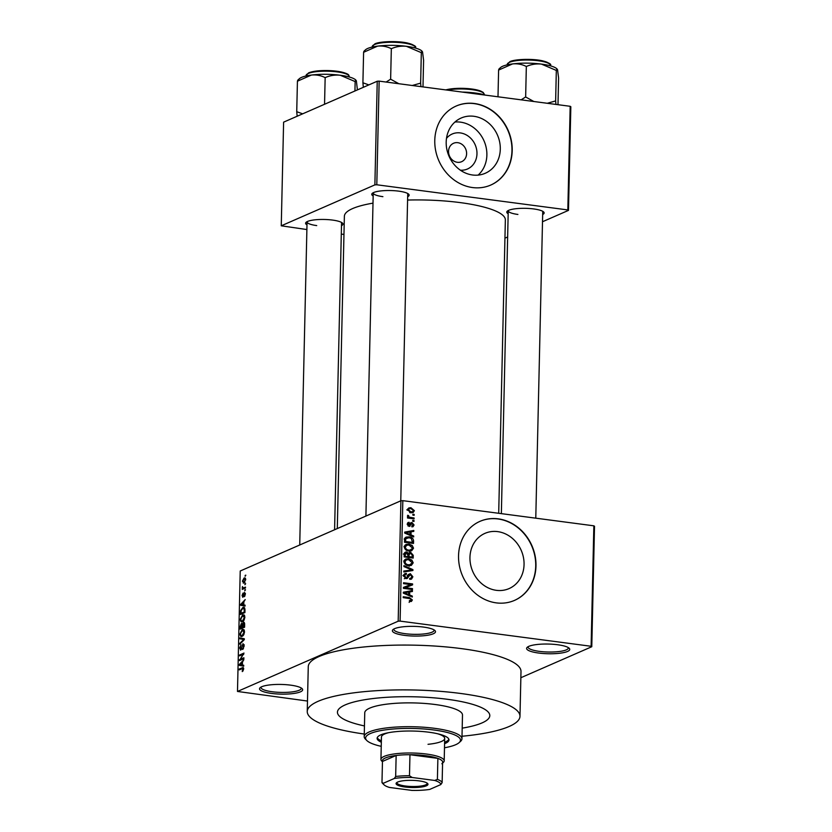 <?xml version="1.0" encoding="UTF-8"?>
<svg xmlns="http://www.w3.org/2000/svg" width="832" height="832" viewBox="0 0 832 832"><rect width="100%" height="100%" fill="white"/><g stroke="black" fill="none" stroke-linecap="round" stroke-linejoin="round"><path stroke-width="1.25" d="M538.689 653.047A21.57 4.846 1.3 0 1 527.218 647.306A21.57 4.846 1.3 0 1 557.669 644.748A21.57 4.846 1.3 0 1 569.182 648.253A21.57 4.846 1.3 0 1 561.59 652.985A21.57 4.846 1.3 0 1 538.689 653.047M528.164 646.662A20.124 4.524 -178.7 0 0 528.081 647.036A20.124 4.524 -178.7 0 0 539.354 651.362A20.124 4.524 -178.7 0 0 568.329 647.951A20.124 4.524 -178.7 0 0 568.266 647.566M271.606 693.43A21.57 4.846 1.3 0 1 260.135 687.69A21.57 4.846 1.3 0 1 290.586 685.142A21.57 4.846 1.3 0 1 302.099 688.646A21.57 4.846 1.3 0 1 294.507 693.368A21.57 4.846 1.3 0 1 271.606 693.43M261.082 687.045A20.124 4.524 -178.7 0 0 260.998 687.43A20.124 4.524 -178.7 0 0 272.272 691.756A20.124 4.524 -178.7 0 0 301.246 688.345A20.124 4.524 -178.7 0 0 301.184 687.96M404.456 635.357A21.57 4.846 1.3 0 1 392.995 629.616A21.57 4.846 1.3 0 1 423.436 627.068A21.57 4.846 1.3 0 1 434.949 630.573A21.57 4.846 1.3 0 1 427.357 635.294A21.57 4.846 1.3 0 1 404.456 635.357M393.931 628.982A20.124 4.524 -178.7 0 0 393.858 629.356A20.124 4.524 -178.7 0 0 405.122 633.682A20.124 4.524 -178.7 0 0 434.096 630.271A20.124 4.524 -178.7 0 0 434.034 629.886M446.493 138.393A19.094 16.744 -113.6 0 1 460.252 132.912A19.094 16.744 -113.6 0 1 476.975 153.223A19.094 16.744 -113.6 0 1 460.398 170.206M457.798 142.688A10.067 8.83 66.4 0 0 453.544 143.27A10.067 8.83 66.4 0 0 448.75 153.702A10.067 8.83 66.4 0 0 457.35 162.292A10.067 8.83 66.4 0 0 461.604 161.71A10.067 8.83 66.4 0 0 466.398 151.289A10.067 8.83 66.4 0 0 457.798 142.688M473.907 116.293A30.139 26.437 66.4 0 0 461.167 118.03A30.139 26.437 66.4 0 0 446.826 149.261A30.139 26.437 66.4 0 0 472.576 175.001A30.139 26.437 66.4 0 0 485.306 173.254A30.139 26.437 66.4 0 0 499.658 142.022A30.139 26.437 66.4 0 0 473.907 116.293M478.13 175.105A30.139 26.437 66.4 0 0 485.16 143.822A30.139 26.437 66.4 0 0 460.491 122.148A30.139 26.437 66.4 0 0 454.938 122.044M474.448 103.511A43.129 37.835 66.4 0 0 456.217 106.018A43.129 37.835 66.4 0 0 435.687 150.717A43.129 37.835 66.4 0 0 472.534 187.554A43.129 37.835 66.4 0 0 490.766 185.058A43.129 37.835 66.4 0 0 511.295 140.358A43.129 37.835 66.4 0 0 474.448 103.511M490.641 185.11A43.129 37.835 66.4 0 0 511.035 140.39A43.129 37.835 66.4 0 0 474.188 103.626A43.129 37.835 66.4 0 0 456.092 106.07M496.34 590.325A30.139 26.437 -113.6 0 1 470.59 564.595A30.139 26.437 -113.6 0 1 484.942 533.364A30.139 26.437 -113.6 0 1 497.671 531.617A30.139 26.437 -113.6 0 1 523.422 557.357A30.139 26.437 -113.6 0 1 509.08 588.588A30.139 26.437 -113.6 0 1 496.34 590.325M498.212 518.846A43.129 37.835 66.4 0 0 479.991 521.342A43.129 37.835 66.4 0 0 459.451 566.041A43.129 37.835 66.4 0 0 496.309 602.878A43.129 37.835 66.4 0 0 514.54 600.382A43.129 37.835 66.4 0 0 535.07 555.682A43.129 37.835 66.4 0 0 498.212 518.846M514.415 600.434A43.129 37.835 66.4 0 0 534.799 555.714A43.129 37.835 66.4 0 0 497.962 518.96A43.129 37.835 66.4 0 0 479.856 521.394M508.175 213.751A18.689 4.202 1.3 0 1 507.302 211.151A18.689 4.202 1.3 0 1 533.676 208.936A18.689 4.202 1.3 0 1 543.66 211.973A18.689 4.202 1.3 0 1 542.672 214.531M508.279 210.506A17.254 3.879 -178.7 0 0 508.238 210.735A17.254 3.879 -178.7 0 0 517.899 214.448M373.162 195.967A18.689 4.202 1.3 0 1 372.289 193.357A18.689 4.202 1.3 0 1 398.674 191.142A18.689 4.202 1.3 0 1 408.658 194.189A18.689 4.202 1.3 0 1 407.659 196.747M373.266 192.722A17.254 3.879 -178.7 0 0 373.235 192.951A17.254 3.879 -178.7 0 0 382.897 196.664M306.998 224.89A18.689 4.202 1.3 0 1 306.124 222.29A18.689 4.202 1.3 0 1 332.498 220.074A18.689 4.202 1.3 0 1 342.482 223.111A18.689 4.202 1.3 0 1 341.494 225.67M307.102 221.645A17.254 3.879 -178.7 0 0 307.06 221.874A17.254 3.879 -178.7 0 0 316.722 225.586M462.01 736.247A106.392 23.91 -178.7 0 0 519.979 716.321A106.392 23.91 -178.7 0 0 460.429 693.441A106.392 23.91 -178.7 0 0 307.247 711.495A106.392 23.91 -178.7 0 0 364.26 734.032M519.979 716.321L520.998 671.507A106.392 23.91 -178.7 0 0 461.448 648.627A106.392 23.91 -178.7 0 0 308.266 666.682L307.247 711.495M498.701 513.292L505.357 219.918A80.517 18.096 -178.7 0 0 460.294 202.613A80.517 18.096 -178.7 0 0 407.586 200.054M447.148 699.254A76.201 17.118 -178.7 0 0 337.438 712.182A76.201 17.118 -178.7 0 0 364.447 725.93A76.201 17.118 -178.7 0 1 337.438 712.182A76.201 17.118 -178.7 0 1 447.148 699.254A76.201 17.118 -178.7 0 1 489.798 715.634A76.201 17.118 -178.7 0 0 447.148 699.254M591.781 646.724L591.115 646.277L593.85 525.824L594.516 526.271L591.781 646.724L520.853 677.726M243.994 582.972L242.382 581.214L244.078 578.022L245.721 579.758L243.266 583.118M245.357 578.188L244.078 578.022L244.837 577.866M245.492 587.111L245.471 587.995L242.258 589.41L242.434 586.56L243.173 587.954L245.492 587.111M242.934 597.178L242.06 595.566L243.027 593.102L242.882 596.315L244.4 592.374L245.388 594.079L244.306 596.7L244.462 593.226L242.642 597.23M245.357 593.31L244.462 593.226M242.518 595.338L243.558 596.409M244.556 607.797L242.809 607.568C244.078 606.778 244.795 607.578 244.972 609.96L244.92 612.57L240.49 614.505L240.656 610.563L242.809 607.568L243.807 607.381M244.234 622.419L243.412 622.305L244.65 624.458L244.587 627.214L240.157 629.148L240.219 626.382L241.384 623.449L242.289 624L243.859 622.232M242.008 623.522L242.746 624.062M244.317 638.758L244.306 639.631L239.814 644.207L239.834 643.282L243.797 639.475L239.938 638.83L239.959 637.894L244.317 638.758M244.306 639.538L243.63 639.465M243.89 657.779L243.87 658.663L239.439 660.598L243.1 654.337L239.554 655.886L239.564 655.002L243.994 653.068L240.344 659.318L243.89 657.779M243.485 667.857L242.258 667.69L243.693 669.063L242.268 671.59L242.861 668.439L239.231 669.895L239.252 669.001L243.017 667.524M593.85 525.824L402.834 500.656L400.098 621.109L398.174 621.213L400.91 500.77L240.219 571.002L237.484 691.454L307.486 701.043M398.174 621.213L237.484 691.454M243.724 665.246L243.703 666.182L239.335 665.402L239.356 664.466L243.849 659.682L242.486 661.97L242.414 665.049L243.724 665.246M240.822 650.042L239.668 648.034L241.051 644.769L240.188 647.774L240.864 649.137L241.322 648.658L242.996 643.666L244.213 645.882L242.653 649.49L243.703 646.027L242.986 644.55L240.438 650.104M244.13 644.634L242.986 644.55M241.53 649.293L240.656 649.178L241.561 649.23M242.247 636.303C240.978 637.052 240.23 636.241 239.99 633.88L242.341 629.45L243.911 629.647L244.535 631.904L243.786 634.764L241.259 636.49M242.341 629.45L243.911 629.647L242.341 629.45M242.58 621.66C241.311 622.409 240.562 621.598 240.323 619.237L242.674 614.817L244.244 615.004L244.868 617.261L244.109 620.121L241.592 621.847M242.674 614.817L244.244 615.004L242.674 614.817M245.086 605.145L245.066 606.081L240.698 605.301L240.718 604.365L245.211 599.581L243.849 601.869L243.776 604.958L245.086 605.145M245.44 589.649L244.785 590.824L245.44 589.649M245.575 583.544L244.92 584.709L245.575 583.544M245.762 575.141L245.118 576.306L245.762 575.141M414.17 514.415L414.149 515.299L412.859 515.133L412.88 514.238L414.17 514.415L412.87 514.987M414.034 520.52L414.014 521.414L412.724 521.248L412.745 520.354L414.034 520.52L412.724 521.092M413.681 536.016L413.66 536.952L404.685 533.052L404.706 532.106L413.806 530.452L413.785 531.388L411.07 531.804L410.998 534.893L413.681 536.016L412.599 536.484M411.403 550.826L408.928 551.013C406.359 550.867 404.81 549.515 404.258 546.946L405.995 544.43L408.98 544.128L412.204 545.438L413.525 548.174L411.705 550.711M411.07 565.469L408.595 565.656C406.037 565.51 404.477 564.158 403.926 561.59L405.662 559.062L408.647 558.761L411.871 560.082L413.192 562.817L411.372 565.354M410.311 574.569L407.243 578.448L406.016 578.594L403.603 575.734L404.862 573.591L406.359 573.404L406.463 574.309L405.423 574.454L404.654 575.848L406.068 577.71L406.994 577.554L408.138 574.746L410.322 573.674L412.87 576.794L411.476 579.134L409.76 579.342L409.656 578.438L410.821 578.271L411.819 576.576L410.311 574.569L407.087 575.744M404.903 578.219L406.994 577.554M412.318 596.118L412.298 597.043L403.322 593.143L403.343 592.207L412.443 590.554L412.422 591.49L409.708 591.906L409.635 594.984L412.318 596.118L411.237 596.586M591.115 646.277L400.098 621.109M411.278 601.463L409.49 601.536L409.396 600.621L411.289 599.789L410.634 598.749L403.218 597.636L403.239 596.752L409.375 597.553L412.35 599.976L411.476 601.39M409.448 601.13L411.289 599.789M412.485 588.64L412.464 589.534L403.437 588.349L403.458 587.392L410.779 584.584L403.541 583.638L403.562 582.743L412.599 583.929L412.568 584.886L405.257 587.694L412.485 588.64L410.914 589.337M412.922 569.629L412.901 570.502L403.801 571.948L403.822 571.033L411.85 569.982L403.926 566.571L403.946 565.635L412.922 569.629L410.384 570.898M413.244 555.329L413.182 558.085L404.144 556.899L404.206 554.122L405.319 552.126L406.536 551.97L408.408 553.186L410.654 552.261L413.244 555.329L412.173 555.797M413.577 540.831L413.514 543.442L404.477 542.256L404.737 538.366L405.995 537.129L409.084 536.858C411.653 536.962 413.15 538.283 413.577 540.831L412.506 541.299M411.788 525.98L413.109 524.805L412.121 523.463L409.074 526.386L407.243 524.129L409.167 522.309L408.179 524.222L408.959 525.47L410.914 522.652L411.975 522.548L414.055 524.982L413.046 526.677L411.892 526.885L411.788 525.98L412.495 525.855L411.809 526.157M412.121 523.463L409.895 524.326M409.978 526.271L409.074 526.386M408.148 522.475L409.167 522.309L407.545 523.026M409.261 523.214L407.274 524.618M407.971 525.907L409.51 525.262M414.086 517.982L414.076 518.866L407.503 518.003L407.524 517.109L408.574 517.254L407.43 516.038L407.794 515.237L409.344 517.182L414.086 517.982L412.516 518.669M414.378 510.671L413.14 512.512L410.914 512.71L407.566 509.777L408.824 507.915L410.956 507.728L414.378 510.671L413.254 511.16M462.186 728.146A76.201 17.118 -178.7 0 0 489.798 715.634L489.798 715.634A76.201 17.118 -178.7 0 1 462.186 728.146M570.18 106.298L570.835 106.746L568.485 210.382L567.83 209.934L570.18 106.298L379.153 81.13L376.802 184.777L374.878 184.881L377.239 81.234L283.608 122.158L281.258 225.805L306.883 229.549M374.878 184.881L281.258 225.805M343.959 234.426L341.297 234.083M568.485 210.382L542.506 221.738M507.645 236.985L504.951 238.16M567.83 209.934L376.802 184.777M373.006 203.143A80.517 18.096 -178.7 0 0 344.375 216.268L337.293 528.58M377.239 81.234L379.153 81.13M535.777 518.17L542.734 211.515A17.254 3.879 -178.7 0 0 542.714 211.286M334.589 529.755L341.557 222.654A17.254 3.879 -178.7 0 0 341.536 222.425M400.764 500.833L407.732 193.731A17.254 3.879 -178.7 0 0 407.711 193.502M400.91 500.77L402.834 500.656M409.812 600.974L412.35 599.976M409.822 601.078L409.146 602.389M403.333 592.862L412.443 590.554M408.637 592.374L409.708 591.906M408.606 595.442L409.635 594.984M405.974 593.372L408.585 594.547L408.647 592.072L404.279 592.738L405.974 593.372L404.914 593.84M407.566 594.994L408.585 594.547M403.333 593.154L404.279 592.738M403.447 587.538L410.779 584.584M409.822 585.01L412.599 583.929M410.062 585.042L410.041 585.863M403.686 588.38L405.257 587.694M411.684 577.314L412.87 576.794M410.28 578.51L409.968 579.363M403.905 574.486L406.359 573.404M403.842 574.6L403.894 575.13M403.634 576.295L404.654 575.848M408.221 574.59L410.322 573.674M408.096 574.839L408.699 575.047M403.811 571.802L409.323 571.085M409.375 571.064L411.85 569.982M404.602 559.822L408.647 558.761M406.11 559.874L403.686 560.986M410.946 560.477L411.871 560.082M412.027 563.326L413.192 562.817M410.665 563.919L409.188 566.29M403.957 562.162L404.976 561.714C405.423 563.69 406.64 564.71 408.637 564.762L410.81 564.574L412.131 562.682L408.595 559.655L406.214 559.884M407.243 565.375L408.637 564.762M406.546 559.759L404.976 561.714M404.466 552.874L406.536 551.97M404.352 553.145L404.934 553.374M407.722 553.488L408.408 553.186M408.023 553.353L410.654 552.261M408.127 553.363L408.99 553.582M404.154 556.608L407.919 556.504L407.898 553.883L406.661 552.885L403.354 554.07M406.349 557.19L407.919 556.504M406.661 552.885L405.257 554.59L405.226 556.14M407.41 557.326L408.98 556.639L412.142 557.055L412.194 555.162L410.644 553.155L407.233 554.351M410.571 557.742L412.142 557.055M407.95 555.35L409.022 554.882L408.98 556.639M410.644 553.155L409.022 554.882M404.934 545.178L408.98 544.128M406.442 545.23L404.019 546.343M411.278 545.834L412.204 545.438M412.36 548.683L413.525 548.174M410.998 549.276L409.521 551.647M404.29 547.518L405.309 547.071C405.756 549.047 406.973 550.066 408.97 550.129L411.143 549.931L412.464 548.038L408.928 545.012L406.546 545.241M407.576 550.732L408.97 550.129M406.879 545.116L405.309 547.071M404.997 537.888L409.084 536.858M405.558 541.497L412.474 542.412L411.247 538.398L409.053 537.742L405.798 538.678L405.558 541.497L404.487 541.965M410.904 543.098L412.474 542.412M404.518 540.394L405.59 539.926M404.56 539.219L405.798 538.678M404.695 532.761L413.806 530.452M409.999 532.272L411.07 531.804M409.968 535.34L410.998 534.893M407.337 533.27L409.947 534.446L410.01 531.97L405.642 532.636L407.337 533.27L406.276 533.738M408.938 534.893L409.947 534.446M404.695 533.052L405.642 532.636M412.942 525.47L414.055 524.982M410.301 523.286L411.975 522.548M407.503 517.712L408.574 517.254M407.441 516.173L408.73 515.611M407.68 516.641L408.595 516.235M407.503 517.993L409.344 517.182M409.115 518.211L410.686 517.525M411.83 512.034L411.59 512.762M407.836 508.789L410.956 507.728M408.429 508.841L408.949 508.924M408.512 509.922L410.935 511.815L412.62 511.69L413.442 510.526L411.008 508.633L409.323 508.758L407.618 510.318M409.604 512.398L410.935 511.815M243.183 670.852L242.226 670.727M243.672 668.543L242.861 668.439M240.802 669.209L239.252 669.001M243.703 665.974L239.335 665.402M239.938 664.539L239.356 664.466M240.635 664.706L241.904 664.976L241.956 662.501L239.803 664.664L241.467 664.882M242.476 662.563L241.956 662.501M241.114 659.87L239.46 659.651M243.703 654.42L243.1 654.337M241.124 655.2L239.564 655.002M241.894 659.526L240.344 659.318M243.474 648.731L242.622 648.627M240.188 648.097L239.668 648.034M240.614 643.386L239.834 643.282M244.306 639.402L239.938 638.83M240.51 633.953L239.99 633.88M240.51 633.651C240.708 635.45 241.29 636.043 242.268 635.409L244.015 632.133L242.31 630.354L240.51 633.651M243.006 635.794L241.426 635.586L243.246 635.544M244.338 630.365L242.31 630.354M240.698 628.035L242.018 627.453L241.436 624.302L240.698 628.035L242.247 628.243M243.568 627.661L242.018 627.453M242.601 624.936L241.436 624.302M242.538 627.234L244.088 626.548L244.098 623.761L243.391 623.199L242.538 627.234L244.088 627.432M244.639 623.834L243.391 623.199M240.843 619.31L240.323 619.237M240.843 619.008C241.03 620.807 241.623 621.4 242.601 620.766L244.348 617.49L242.642 615.711L240.843 619.008M243.339 621.15L241.758 620.942L243.578 620.901M244.67 615.722L242.642 615.711M241.03 613.392L244.421 611.905L243.859 608.348L242.788 608.462L241.176 610.501L241.03 613.392L242.58 613.6M243.662 608.296L242.788 608.462M245.066 605.883L240.698 605.301M241.301 604.448L240.718 604.365M241.998 604.614L243.266 604.874L243.329 602.399L241.166 604.562L242.83 604.781M244.982 595.93L244.275 595.837M245.357 593.351L244.722 593.268M243.693 595.982L243.152 595.91M245.43 590.013L244.806 589.93M243.828 588.723L242.268 588.515M244.338 588.494L242.788 588.286M242.84 587.558L242.237 587.475M245.014 588.203L243.173 587.954M245.378 588.037L243.828 587.839M245.565 583.898L244.941 583.814M242.84 581.038L244.015 582.078L245.253 579.935L244.088 578.895L242.84 581.038M244.816 582.379L243.443 582.192L244.962 582.202M245.658 578.916L244.088 578.895M245.762 575.494L245.128 575.411M444.579 743.673A35.942 8.081 -178.7 0 0 448.978 739.939A35.942 8.081 -178.7 0 0 428.865 732.212A35.942 8.081 -178.7 0 0 377.114 738.306A35.942 8.081 -178.7 0 0 381.337 742.238M444.61 742.269A35.942 8.081 -178.7 0 0 448.854 739.232M444.486 747.781A47.445 10.66 -178.7 0 0 459.139 742.622A47.445 10.66 -178.7 0 0 433.919 729.997A47.445 10.66 -178.7 0 0 383.542 730.132A47.445 10.66 -178.7 0 0 366.829 740.532A47.445 10.66 -178.7 0 0 381.243 746.346M366.829 740.532L365.466 739.17A48.88 10.982 1.3 0 1 364.208 736.611A48.88 10.982 1.3 0 1 434.585 728.322A48.88 10.982 1.3 0 1 461.947 738.826A48.88 10.982 1.3 0 1 460.574 741.333L459.139 742.622M461.947 738.826L462.488 715.021A48.88 10.982 -178.7 0 0 435.126 704.506A48.88 10.982 -178.7 0 0 364.749 712.806L364.208 736.611M437.466 733.72A31.626 7.103 1.3 0 1 444.694 738.442A31.626 7.103 1.3 0 1 428.022 744.307M382.45 761.758L381.763 761.072A31.626 7.103 1.3 0 1 380.942 759.408L381.451 737.006A31.626 7.103 1.3 0 1 388.898 732.618M377.26 737.61A35.942 8.081 -178.7 0 0 381.368 740.834M557.991 104.686L558.594 77.979L557.565 69.846C557.159 68.692 556.743 68.89 556.327 70.439L555.641 100.932L547.269 103.272M533.863 101.514L525.647 96.98L526.334 66.487C531.107 64.376 536.13 63.575 541.434 64.095A28.933 6.5 -178.7 0 1 556.878 68.806L557.565 69.846M555.953 104.416L555.641 100.932M497.994 96.782L498.607 70.075L512.564 63.918A28.933 6.5 -178.7 0 1 541.434 64.095L556.327 70.439M525.647 96.98L521.134 99.83M499.19 68.796L500.583 67.527A28.933 6.5 -178.7 0 1 512.564 63.918C517.431 63.45 522.028 64.314 526.334 66.487M499.834 69.482C499.439 68.328 499.023 68.526 498.607 70.075M397.696 782.049A15.964 3.588 1.3 0 1 413.847 780.416A15.964 3.588 1.3 0 1 427.575 783.463A15.964 3.588 1.3 0 1 426.358 785.824A15.964 3.588 1.3 0 1 406.609 787.197A15.964 3.588 1.3 0 1 396.521 782.756A15.964 3.588 1.3 0 1 397.696 782.049M397.062 782.371A15.101 3.39 -178.7 0 0 396.958 782.756A15.101 3.39 -178.7 0 0 408.595 786.334A15.101 3.39 -178.7 0 0 425.599 784.888A15.101 3.39 -178.7 0 0 427.138 783.442A15.101 3.39 -178.7 0 0 427.045 783.058M441.875 763.766A30.191 6.781 -178.7 0 0 442.614 761.602A30.191 6.781 -178.7 0 0 437.882 758.389L409.958 754.718A30.191 6.781 -178.7 0 0 396.146 755.477A30.191 6.781 -178.7 0 0 385.434 757.962A30.191 6.781 -178.7 0 0 382.46 761.457L381.982 782.465L383.282 783.286A28.756 6.458 -178.7 0 0 384.02 784.794A28.756 6.458 -178.7 0 0 389.386 787.436L411.892 790.4A28.756 6.458 -178.7 0 0 429.749 789.412L440.773 784.586A28.756 6.458 -178.7 0 0 434.668 780.447L412.162 777.483A28.756 6.458 -178.7 0 0 394.306 778.471L383.282 783.286M380.942 759.408A31.626 7.103 1.3 0 1 384.176 756.392A31.626 7.103 1.3 0 1 419.786 753.366A31.626 7.103 1.3 0 1 444.194 760.843A31.626 7.103 1.3 0 1 443.3 762.466L442.572 763.121M394.306 778.471L395.668 776.485L396.146 755.477L382.46 761.457M434.668 780.447L437.403 779.397L437.882 758.389A30.191 6.781 -178.7 0 0 409.958 754.718L409.49 775.726L412.162 777.483M442.614 761.602L442.135 782.61L440.773 784.586M395.668 776.485A30.191 6.781 1.3 0 1 409.49 775.726M437.403 779.397A30.191 6.781 1.3 0 1 442.135 782.61M384.02 784.794L382.647 783.432A30.191 6.781 1.3 0 1 381.982 782.465M469.165 92.986L475.259 93.028L481.322 94.588M485.524 95.139A28.933 6.5 -178.7 0 0 475.259 93.028A28.933 6.5 1.3 0 0 462.301 92.082M368.857 84.895L362.908 82.784L363.334 87.308M422.989 86.902L423.592 60.195L422.552 52.062C422.146 50.898 421.741 51.095 421.325 52.655L420.638 83.148L412.256 85.488M398.85 83.72L390.634 79.196L391.331 48.703C396.094 46.582 401.128 45.791 406.422 46.311A28.933 6.5 -178.7 0 1 421.876 51.022L422.552 52.062M420.95 86.632L420.638 83.148M362.908 82.784L363.605 52.291L377.562 46.134A28.933 6.5 -178.7 0 1 406.422 46.311L421.325 52.655M390.634 79.196L386.131 82.046M364.177 51.012L365.581 49.743A28.933 6.5 -178.7 0 1 377.562 46.134C382.429 45.666 387.015 46.519 391.331 48.703M364.832 51.698C364.426 50.544 364.021 50.742 363.605 52.291M302.682 113.828L296.733 111.706L297.43 81.214L311.386 75.057A28.933 6.5 -178.7 0 0 301.548 77.386A28.933 6.5 -178.7 0 0 299.406 78.666L298.012 79.934M324.553 104.26L325.156 77.626C329.93 75.514 334.953 74.714 340.257 75.244L355.15 81.578C355.566 80.028 355.982 79.83 356.387 80.985L357.396 89.908M356.387 80.985L355.701 79.945A28.933 6.5 -178.7 0 0 340.257 75.244A28.933 6.5 1.3 0 0 311.386 75.057C316.254 74.599 320.85 75.452 325.156 77.626M296.733 111.706L297.159 116.241M298.657 80.621C298.262 79.466 297.846 79.664 297.43 81.214M354.942 90.979L355.15 81.578M407.805 598.239L409.375 597.553M407.326 577.096L408.554 576.566M407.888 571.251L410.415 570.149M404.186 555.058L405.257 554.59M409.594 525.117L411.133 524.441M243.724 640.214L243.09 640.13M242.57 625.851L242.05 625.778M243.911 594.89L243.36 594.818M509.444 62.348A21.57 4.846 -178.7 0 0 507.25 64.418L509.87 61.662C514.738 59.103 533.052 58.5 542.88 60.913C549.276 62.91 551.772 64.407 550.368 65.395A21.57 4.846 -178.7 0 0 533.728 60.289A21.57 4.846 -178.7 0 0 509.444 62.348M510.245 61.61A20.706 4.649 1.3 0 1 532.074 59.54A20.706 4.649 1.3 0 1 549.318 63.856M445.682 89.898L454.418 88.514L468.832 88.66L480.407 90.906L483.205 92.414L484.193 94.318A21.57 4.846 -178.7 0 0 470.85 89.523A21.57 4.846 -178.7 0 0 447.252 90.106M445.838 89.918A20.706 4.649 1.3 0 1 467.594 88.577A20.706 4.649 1.3 0 1 483.142 92.778M374.442 44.564A21.57 4.846 -178.7 0 0 372.237 46.623L374.868 43.878C379.735 41.319 398.05 40.716 407.878 43.129C414.274 45.126 416.759 46.613 415.366 47.611A21.57 4.846 -178.7 0 0 398.726 42.505A21.57 4.846 -178.7 0 0 374.442 44.564M375.232 43.826A20.706 4.649 1.3 0 1 397.072 41.756A20.706 4.649 1.3 0 1 414.315 46.072M306.072 75.556L308.693 72.8C315.474 70.366 325.437 69.919 338.614 71.458C350.574 73.954 348.473 75.213 349.19 76.534A21.57 4.846 -178.7 0 0 332.55 71.427A21.57 4.846 -178.7 0 0 308.266 73.497A21.57 4.846 -178.7 0 0 306.072 75.556L306.062 75.982M309.067 72.758A20.706 4.649 1.3 0 1 330.897 70.678A20.706 4.649 1.3 0 1 348.14 74.994M410.821 578.271L409.698 578.77M405.423 574.454L402.896 575.567M406.817 577.647L404.29 578.75M410.81 564.574L408.283 565.677M411.143 549.931L408.616 551.034M406.661 537.919L404.134 539.032M411.684 523.515L409.146 524.618M408.689 523.318L407.254 523.942M409.292 525.439L408.054 525.98M409.323 508.758L406.796 509.86M412.62 511.69L410.093 512.793M241.675 624.26L242.663 624.385M243.672 623.147L244.598 623.272M242.788 596.336L243.547 596.43M501.363 513.635L508.238 210.735M373.235 192.951L365.903 516.069M299.728 544.991L307.06 221.874M444.194 760.843L444.694 738.442"/></g></svg>
